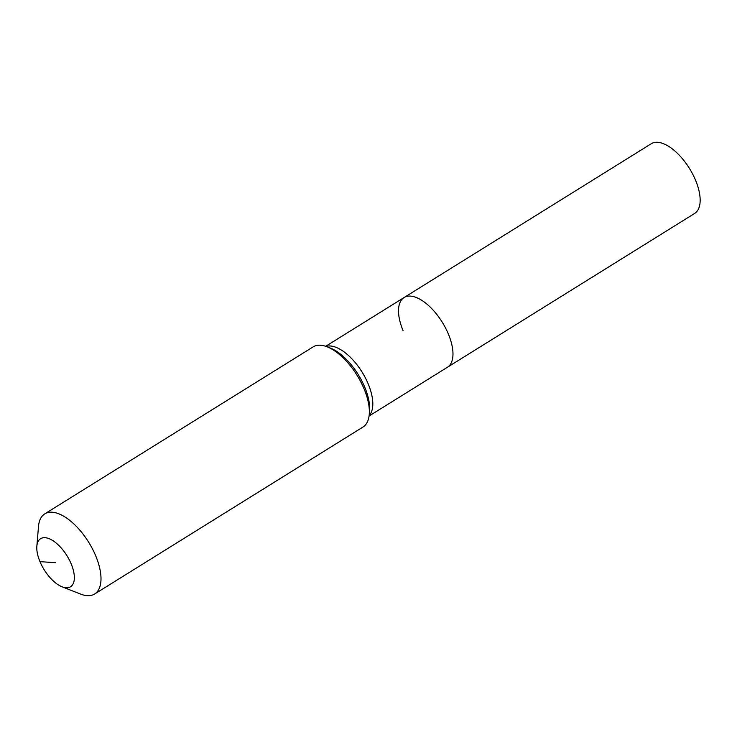 <?xml version="1.0" encoding="UTF-8"?>
<svg xmlns="http://www.w3.org/2000/svg" width="737" height="737" viewBox="0 0 737 737"><rect width="100%" height="100%" fill="white"/><g stroke="black" fill="none" stroke-linecap="round" stroke-linejoin="round"><path stroke-width="1.11" d="M403.139 330.812A41.051 19.402 58.1 0 1 404.06 297.545L651.241 143.743A41.051 19.402 58.1 0 1 695.535 180.196A41.051 19.402 58.1 0 1 694.613 213.463L447.433 367.256A41.051 19.402 58.1 0 0 448.354 333.999A41.051 19.402 58.1 0 1 447.433 367.256L369.08 416.018M404.06 297.545A41.051 19.402 58.1 0 1 448.354 333.999A41.051 19.402 58.1 0 0 404.06 297.545L325.708 346.298M39.973 561.631A28.31 13.377 58.1 0 1 36.85 546.228A28.31 13.377 58.1 0 1 50.853 539.475A28.31 13.377 58.1 0 1 71.157 563.833A28.31 13.377 58.1 0 1 62.101 586.818A28.31 13.377 58.1 0 1 39.973 561.631L55.57 562.727M36.85 546.228L38.499 526.439A47.186 22.303 58.1 0 1 44.764 513.873A47.186 22.303 58.1 0 1 95.681 555.772A47.186 22.303 58.1 0 1 94.622 594.013A47.186 22.303 58.1 0 1 80.582 594.077L62.101 586.818M44.764 513.873L313.124 346.897A47.186 22.303 58.1 0 1 327.164 346.823A47.186 22.303 58.1 0 1 364.041 388.795A47.186 22.303 58.1 0 1 369.255 414.47A47.186 22.303 58.1 0 1 362.991 427.027L94.622 594.013M326.095 346.427A41.051 19.402 58.1 0 1 330.388 345.985A41.051 19.402 58.1 0 1 368.187 383.885A41.051 19.402 58.1 0 1 369.136 415.613M327.164 346.823L330.462 348.122A43.824 20.71 58.1 0 1 364.714 387.1A43.824 20.71 58.1 0 1 369.55 410.933L369.255 414.47"/></g></svg>
